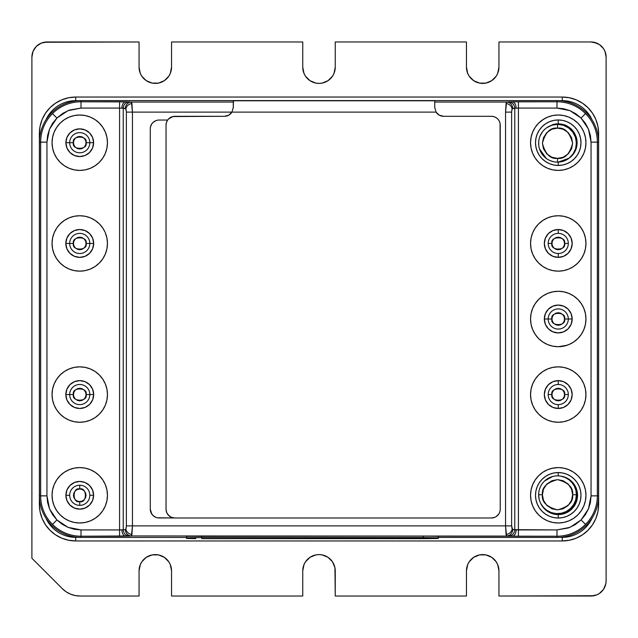 <?xml version="1.0" encoding="UTF-8"?>
<svg xmlns="http://www.w3.org/2000/svg" width="638" height="638" viewBox="0 0 638 638"><rect width="100%" height="100%" fill="white"/><g stroke="black" fill="none" stroke-linecap="round" stroke-linejoin="round"><path stroke-width="0.96" d="M577.55 495.327A19.299 19.299 0 0 0 561.001 476.187L559.606 475.98L561.001 476.187A19.299 19.299 0 0 1 572.836 482.655A19.299 19.299 0 0 0 561.001 476.187L565.244 477.519L569.064 479.808C572.533 482.304 574.934 485.558 576.25 489.561L573.474 484.106L568.992 479.752L572.111 482.751L574.455 486.387L575.915 490.455L576.409 494.753L572.629 494.753C573.49 501.899 568.458 506.939 557.524 509.866C546.591 506.939 541.55 501.899 542.412 494.753C541.55 487.607 546.591 482.575 557.524 479.64C568.458 482.575 573.49 487.607 572.629 494.753L576.409 494.753A18.885 18.885 0 0 0 557.524 475.868A18.885 18.885 0 0 0 538.631 494.753L542.412 494.753L543.472 500.32L546.838 505.44L551.958 508.805L557.524 509.866L563.083 508.805L568.211 505.44L571.568 500.32L572.629 494.753L571.568 489.194L568.211 484.067L563.083 480.709L557.524 479.64L551.958 480.709L546.838 484.067L543.472 489.194L542.412 494.753L538.631 494.753L539.19 499.299L538.631 494.753A18.885 18.885 0 0 1 557.524 475.868A18.885 18.885 0 0 1 576.409 494.753L575.707 499.849L573.658 504.57L570.412 508.558L566.217 511.524L561.368 513.247L556.232 513.598L551.2 512.553L546.63 510.185M571.967 129.729C572.142 129.506 566.432 124.936 563.976 124.713L571.616 129.362L566.089 125.526L562.572 124.322L558.25 123.82L558.25 119.968L558.25 123.82L563.976 124.713C559.853 123.565 556.033 123.565 552.524 124.713L558.25 123.82L552.524 124.713L546.67 127.783L551.83 125.231L557.524 124.354L557.524 128.134C564.67 127.273 569.702 132.313 572.629 143.239C569.702 154.173 564.67 159.213 557.524 158.352C550.379 159.213 545.338 154.173 542.412 143.239C545.338 132.313 550.379 127.273 557.524 128.134L557.524 124.354A18.885 18.885 0 0 0 538.631 143.239A18.885 18.885 0 0 0 557.524 162.132L557.524 158.352L563.083 157.291L568.211 153.925L571.568 148.806L572.629 143.239L571.568 137.68L568.211 132.56L563.083 129.195L557.524 128.134L551.958 129.195L546.838 132.56L543.472 137.68L542.412 143.239L543.472 148.806L546.838 153.925L551.958 157.291L557.524 158.352L557.524 162.132A18.885 18.885 0 0 1 538.631 143.239A18.885 18.885 0 0 1 557.524 124.354A18.885 18.885 0 0 1 576.409 143.239A18.885 18.885 0 0 1 557.524 162.132A18.885 18.885 0 0 0 576.409 143.239A18.885 18.885 0 0 0 557.524 124.354L563.306 125.263L568.538 127.903L572.709 132.018L575.42 137.21L576.409 142.984L575.58 148.782L573.012 154.045L568.96 158.272M568.322 319L564.542 319C566.783 326.473 549.717 326.473 551.958 319C549.717 311.527 566.783 311.527 564.542 319L568.322 319A10.072 10.072 0 0 0 558.25 308.928A10.072 10.072 0 0 0 548.178 319L551.958 319L552.396 321.321L553.8 323.45L555.929 324.854L558.25 325.292L560.571 324.854L562.7 323.45L564.104 321.321L564.542 319L564.104 316.679L562.7 314.55L560.571 313.146L558.25 312.708L555.929 313.146L553.8 314.55L552.396 316.679L551.958 319L544.326 319A13.924 13.924 0 0 0 558.25 332.924A13.924 13.924 0 0 0 572.174 319L568.322 319A10.072 10.072 0 0 1 558.25 329.072A10.072 10.072 0 0 1 548.178 319A10.072 10.072 0 0 0 558.25 329.072A10.072 10.072 0 0 0 568.322 319A10.072 10.072 0 0 1 558.25 329.072A10.072 10.072 0 0 1 548.178 319A10.072 10.072 0 0 1 558.25 308.928A10.072 10.072 0 0 1 568.322 319L572.174 319A13.924 13.924 0 0 0 558.25 305.076A13.924 13.924 0 0 0 544.326 319L548.178 319M568.322 394.555L564.542 394.555C566.783 402.028 549.717 402.028 551.958 394.555C549.717 387.075 566.783 387.075 564.542 394.555L568.322 394.555A10.072 10.072 0 0 0 558.25 384.483A10.072 10.072 0 0 0 548.178 394.555L551.958 394.555L552.396 396.868L553.8 399.005L555.929 400.409L558.25 400.847L560.571 400.409L562.7 399.005L564.104 396.868L564.542 394.555L564.104 392.234L562.7 390.097L560.571 388.701L558.25 388.255L555.929 388.701L553.8 390.097L552.396 392.234L551.958 394.555L548.178 394.555A10.072 10.072 0 0 0 558.25 404.628A10.072 10.072 0 0 0 568.322 394.555A10.072 10.072 0 0 1 558.25 404.628A10.072 10.072 0 0 1 548.178 394.555A10.072 10.072 0 0 1 558.25 384.483A10.072 10.072 0 0 1 568.322 394.555A10.072 10.072 0 0 1 558.25 404.628A10.072 10.072 0 0 1 548.178 394.555M568.322 243.445L564.542 243.445C566.783 250.925 549.717 250.925 551.958 243.445C549.717 235.972 566.783 235.972 564.542 243.445L568.322 243.445A10.072 10.072 0 0 0 558.25 233.372A10.072 10.072 0 0 0 548.178 243.445L551.958 243.445L552.396 245.766L553.8 247.903L555.929 249.299L558.25 249.745L560.571 249.299L562.7 247.903L564.104 245.766L564.542 243.445L564.104 241.132L562.7 238.995L560.571 237.591L558.25 237.153L555.929 237.591L553.8 238.995L552.396 241.132L551.958 243.445L548.178 243.445A10.072 10.072 0 0 0 558.25 253.517A10.072 10.072 0 0 0 568.322 243.445A10.072 10.072 0 0 1 558.25 253.517A10.072 10.072 0 0 1 548.178 243.445A10.072 10.072 0 0 1 558.25 233.372A10.072 10.072 0 0 1 568.322 243.445A10.072 10.072 0 0 1 558.25 253.517A10.072 10.072 0 0 1 548.178 243.445M86.042 243.445C88.283 250.925 71.217 250.925 73.458 243.445L69.678 243.445A10.072 10.072 0 0 0 79.75 253.517A10.072 10.072 0 0 0 89.822 243.445L86.042 243.445L85.604 241.132L84.2 238.995L82.071 237.591L79.75 237.153L77.429 237.591L75.3 238.995L73.896 241.132L73.458 243.445L73.896 245.766L75.3 247.903L77.429 249.299L79.75 249.745L82.071 249.299L84.2 247.903L85.604 245.766L86.042 243.445L89.822 243.445A10.072 10.072 0 0 1 79.75 253.517A10.072 10.072 0 0 1 69.678 243.445A10.072 10.072 0 0 1 79.75 233.372A10.072 10.072 0 0 1 89.822 243.445L93.674 243.445L89.822 243.445A10.072 10.072 0 0 0 79.75 233.372A10.072 10.072 0 0 0 69.678 243.445L65.826 243.445A13.924 13.924 0 0 0 79.75 257.377A13.924 13.924 0 0 0 93.674 243.445A13.924 13.924 0 0 0 79.75 229.52A13.924 13.924 0 0 0 65.826 243.445L73.458 243.445C71.217 235.972 88.283 235.972 86.042 243.445M86.042 394.555C88.283 402.028 71.217 402.028 73.458 394.555L69.678 394.555A10.072 10.072 0 0 0 79.75 404.628A10.072 10.072 0 0 0 89.822 394.555L86.042 394.555L85.604 392.234L84.2 390.097L82.071 388.701L79.75 388.255L77.429 388.701L75.3 390.097L73.896 392.234L73.458 394.555L73.896 396.868L75.3 399.005L77.429 400.409L79.75 400.847L82.071 400.409L84.2 399.005L85.604 396.868L86.042 394.555L89.822 394.555A10.072 10.072 0 0 1 79.75 404.628A10.072 10.072 0 0 1 69.678 394.555A10.072 10.072 0 0 1 79.75 384.483A10.072 10.072 0 0 1 89.822 394.555L93.674 394.555L89.822 394.555A10.072 10.072 0 0 0 79.75 384.483A10.072 10.072 0 0 0 69.678 394.555L65.826 394.555A13.924 13.924 0 0 0 79.75 408.48A13.924 13.924 0 0 0 93.674 394.555A13.924 13.924 0 0 0 79.75 380.623A13.924 13.924 0 0 0 65.826 394.555L73.458 394.555C71.217 387.075 88.283 387.075 86.042 394.555M79.75 488.995C87.223 486.754 87.223 503.821 79.75 501.588L79.75 505.36A10.072 10.072 0 0 0 89.822 495.287A10.072 10.072 0 0 0 79.75 485.215L79.75 488.995L77.429 489.434L75.3 490.837L73.896 492.975L73.458 495.287L73.896 497.608L75.3 499.745L77.429 501.141L79.75 501.588L82.071 501.141L84.2 499.745L85.604 497.608L86.042 495.287L85.604 492.975L84.2 490.837L82.071 489.434L79.75 488.995L79.75 485.215A10.072 10.072 0 0 0 69.678 495.287A10.072 10.072 0 0 0 79.75 505.36A10.072 10.072 0 0 1 69.678 495.287A10.072 10.072 0 0 1 79.75 485.215A10.072 10.072 0 0 1 89.822 495.287A10.072 10.072 0 0 1 79.75 505.36A10.072 10.072 0 0 1 69.678 495.287L65.897 495.287A13.853 13.853 0 0 0 79.75 509.14A13.853 13.853 0 0 0 93.603 495.287L89.822 495.287A10.072 10.072 0 0 1 79.75 505.36L79.75 501.588C72.277 503.821 72.277 486.754 79.75 488.995M86.042 142.713C88.283 150.185 71.217 150.185 73.458 142.713L69.678 142.713A10.072 10.072 0 0 0 79.75 152.785A10.072 10.072 0 0 0 89.822 142.713L86.042 142.713L85.604 140.392L84.2 138.255L82.071 136.859L79.75 136.412L77.429 136.859L75.3 138.255L73.896 140.392L73.458 142.713L73.896 145.025L75.3 147.163L77.429 148.566L79.75 149.005L82.071 148.566L84.2 147.163L85.604 145.025L86.042 142.713L89.822 142.713A10.072 10.072 0 0 1 79.75 152.785A10.072 10.072 0 0 1 69.678 142.713A10.072 10.072 0 0 1 79.75 132.64A10.072 10.072 0 0 1 89.822 142.713L93.603 142.713L89.822 142.713A10.072 10.072 0 0 0 79.75 132.64A10.072 10.072 0 0 0 69.678 142.713L65.897 142.713A13.853 13.853 0 0 0 79.75 156.565A13.853 13.853 0 0 0 93.603 142.713A13.853 13.853 0 0 0 79.75 128.86A13.853 13.853 0 0 0 65.897 142.713L73.458 142.713C71.217 135.232 88.283 135.232 86.042 142.713M559.135 162.06L558.25 162.116L558.25 165.449A22.745 22.745 0 0 0 580.995 142.713A22.745 22.745 0 0 0 558.25 119.968A22.745 22.745 0 0 0 535.505 142.713A22.745 22.745 0 0 0 558.25 165.449L558.25 162.116L569.032 158.216L563.944 161.007M64.358 119.673L60.163 123.118L64.358 119.673L69.151 117.113A27.705 27.705 0 0 0 52.045 142.713A27.705 27.705 0 0 1 79.75 115.007A27.705 27.705 0 0 1 107.455 142.713A27.705 27.705 0 0 0 102.798 127.337L105.342 132.106L106.921 137.306L107.455 142.713A27.705 27.705 0 0 1 79.75 170.41A27.705 27.705 0 0 1 52.045 142.713L52.579 148.112L54.158 153.311L52.579 148.112L52.045 142.713A27.705 27.705 0 0 0 79.75 170.41A27.705 27.705 0 0 0 107.455 142.713L106.921 148.112L105.342 153.311L102.782 158.104L99.337 162.299L95.142 165.744L90.349 168.304L85.157 169.883L79.75 170.41L74.343 169.883L69.151 168.304L64.358 165.744L60.163 162.299L56.718 158.104L54.158 153.311M102.774 127.297A27.705 27.705 0 0 0 90.373 117.121L94.711 119.394M90.333 117.105A27.705 27.705 0 0 0 85.181 115.542L90.349 117.113M85.125 115.534A27.705 27.705 0 0 0 79.79 115.007M79.71 115.007A27.705 27.705 0 0 0 74.375 115.534M69.151 117.113L74.343 115.542A27.705 27.705 0 0 0 69.167 117.113M69.151 368.955L74.343 367.384L79.75 366.85L85.157 367.384L90.349 368.955L95.142 371.515L99.337 374.961L102.782 379.163L105.342 383.948L106.921 389.148L107.455 394.555A27.705 27.705 0 0 1 79.75 422.252A27.705 27.705 0 0 1 52.045 394.555A27.705 27.705 0 0 0 79.75 422.252A27.705 27.705 0 0 0 107.455 394.555L106.921 399.954L105.342 405.154L102.782 409.947L99.337 414.142L95.142 417.587L90.349 420.147L85.157 421.726L79.75 422.252L74.343 421.726L69.151 420.147L64.358 417.587L60.163 414.142L56.718 409.947L54.158 405.154L52.579 399.954L52.045 394.555L52.579 389.148L54.158 383.948L56.718 379.163L60.163 374.961L64.358 371.515L69.151 368.955A27.705 27.705 0 0 0 52.045 394.555A27.705 27.705 0 0 1 79.75 366.85A27.705 27.705 0 0 1 107.455 394.555A27.705 27.705 0 0 0 90.381 368.971M90.325 368.947A27.705 27.705 0 0 0 69.175 368.947M69.151 469.696L74.343 468.117A27.705 27.705 0 0 0 52.045 495.287A27.705 27.705 0 0 1 79.75 467.59A27.705 27.705 0 0 1 107.455 495.287A27.705 27.705 0 0 0 102.79 479.912L105.342 484.689L106.921 489.888L107.455 495.287A27.705 27.705 0 0 1 79.75 522.993A27.705 27.705 0 0 1 52.045 495.287L52.579 489.888L54.158 484.689L56.718 479.896L60.163 475.701L64.358 472.256L69.183 469.68M102.774 479.888A27.705 27.705 0 0 0 85.173 468.125L90.349 469.696L95.142 472.256L99.337 475.701L102.782 479.896M85.141 468.117A27.705 27.705 0 0 0 79.782 467.59M79.718 467.59A27.705 27.705 0 0 0 74.359 468.117M52.579 238.046L52.045 243.445L52.579 238.046L54.158 232.846A27.705 27.705 0 0 0 52.045 243.445A27.705 27.705 0 0 1 79.75 215.748A27.705 27.705 0 0 1 107.455 243.445A27.705 27.705 0 0 0 99.353 223.874M69.151 217.853L64.358 220.413L69.151 217.853L74.343 216.274L79.75 215.748L85.157 216.274L90.349 217.853L95.142 220.413L99.337 223.858A27.705 27.705 0 0 0 79.782 215.748M79.718 215.748A27.705 27.705 0 0 0 60.179 223.842L64.358 220.413M573.61 295.944A27.705 27.705 0 0 0 530.545 319A27.705 27.705 0 0 1 558.25 291.295A27.705 27.705 0 0 1 585.955 319A27.705 27.705 0 0 1 558.25 346.705A27.705 27.705 0 0 1 530.545 319L531.079 313.593L532.658 308.401L535.218 303.608L539.118 298.959M585.955 318.976A27.705 27.705 0 0 0 585.429 313.625M583.834 308.377A27.705 27.705 0 0 0 581.298 303.624L583.842 308.401L585.421 313.593A27.705 27.705 0 0 0 583.85 308.417M581.274 303.592A27.705 27.705 0 0 0 577.861 299.429M577.821 299.389A27.705 27.705 0 0 0 573.666 295.984M585.955 394.531A27.705 27.705 0 0 0 585.429 389.18M585.413 389.116A27.705 27.705 0 0 0 577.853 374.977M577.821 374.953A27.705 27.705 0 0 0 573.658 371.531L577.837 374.961L581.282 379.163L583.842 383.948L585.421 389.148L585.955 394.555A27.705 27.705 0 0 1 558.25 422.252A27.705 27.705 0 0 1 530.545 394.555A27.705 27.705 0 0 1 558.25 366.85A27.705 27.705 0 0 1 585.955 394.555L585.421 399.954L583.842 405.154L581.282 409.947A27.705 27.705 0 0 0 583.842 405.17M573.618 371.507A27.705 27.705 0 0 0 568.881 368.971M568.825 368.947A27.705 27.705 0 0 0 547.667 368.947M534.485 380.312L532.658 383.94L535.218 379.163L538.663 374.961L542.858 371.515L547.651 368.955A27.705 27.705 0 0 0 530.545 394.555L531.079 399.954L530.545 394.555A27.705 27.705 0 0 0 577.829 414.15L573.642 417.587L568.849 420.147L563.657 421.726L558.25 422.252L552.843 421.726L547.651 420.147L542.858 417.587L538.663 414.142L535.218 409.947L532.658 405.154L531.079 399.954M547.651 469.696L542.858 472.256L547.651 469.696L552.843 468.117A27.705 27.705 0 0 0 530.545 495.287A27.705 27.705 0 0 1 558.25 467.59A27.705 27.705 0 0 1 585.955 495.287A27.705 27.705 0 0 1 558.25 522.993A27.705 27.705 0 0 1 530.545 495.287L531.079 500.694L530.545 495.287A27.705 27.705 0 0 0 552.843 522.458L547.651 520.887L542.858 518.327L538.663 514.882L535.218 510.679L532.658 505.894L531.079 500.694M585.955 495.263A27.705 27.705 0 0 0 585.429 489.912M585.413 489.856A27.705 27.705 0 0 0 583.858 484.72M583.834 484.657A27.705 27.705 0 0 0 581.306 479.928M581.266 479.872A27.705 27.705 0 0 0 568.865 469.704L573.642 472.256L577.837 475.701L581.282 479.896L583.842 484.689L585.421 489.888L585.955 495.287L585.421 500.694L583.842 505.894L581.282 510.679A27.705 27.705 0 0 0 583.834 505.91M568.833 469.688A27.705 27.705 0 0 0 563.673 468.125L568.849 469.696M563.633 468.117A27.705 27.705 0 0 0 558.282 467.59M558.218 467.59A27.705 27.705 0 0 0 552.859 468.117M577.813 223.834A27.705 27.705 0 0 0 563.665 216.282L568.849 217.853L573.642 220.413L577.837 223.858L581.282 228.053L583.842 232.846L585.421 238.046L585.955 243.445A27.705 27.705 0 0 1 558.25 271.15A27.705 27.705 0 0 1 530.545 243.445A27.705 27.705 0 0 0 585.413 248.876L583.842 254.052L581.282 258.837L577.837 263.039L573.642 266.485L568.849 269.045L563.657 270.616L558.25 271.15L552.843 270.616L547.651 269.045L542.858 266.485L538.663 263.039L535.218 258.837L532.658 254.052L531.079 248.852L530.545 243.445L531.079 238.046L532.658 232.846A27.705 27.705 0 0 0 530.545 243.445A27.705 27.705 0 0 1 558.25 215.748A27.705 27.705 0 0 1 585.955 243.445A27.705 27.705 0 0 0 583.858 232.87M583.834 232.822A27.705 27.705 0 0 0 581.298 228.077M581.266 228.029A27.705 27.705 0 0 0 577.861 223.882M563.649 216.274A27.705 27.705 0 0 0 558.282 215.748M558.218 215.748A27.705 27.705 0 0 0 538.671 223.85L542.858 220.413L547.651 217.853L552.843 216.274L558.25 215.748L563.657 216.274M542.858 119.673L547.651 117.113L552.843 115.542A27.705 27.705 0 0 0 530.545 142.713A27.705 27.705 0 0 1 558.25 115.007A27.705 27.705 0 0 1 585.955 142.713A27.705 27.705 0 0 1 558.25 170.41A27.705 27.705 0 0 1 530.545 142.713L531.079 137.306L532.658 132.106L535.218 127.321L538.663 123.118L543.879 119.027M585.955 142.689A27.705 27.705 0 0 0 585.429 137.337M573.626 119.665A27.705 27.705 0 0 0 568.873 117.129L573.642 119.673L577.837 123.118L581.282 127.321L583.842 132.106L585.421 137.306A27.705 27.705 0 0 0 583.858 132.138M583.834 132.082A27.705 27.705 0 0 0 581.306 127.353M581.266 127.289A27.705 27.705 0 0 0 573.658 119.689M568.825 117.105A27.705 27.705 0 0 0 563.681 115.55L568.849 117.113M563.625 115.534A27.705 27.705 0 0 0 558.29 115.007M558.21 115.007A27.705 27.705 0 0 0 552.867 115.534M539.995 136.205L542.46 131.843M558.25 257.377L558.25 253.517L558.25 257.377A13.924 13.924 0 0 0 572.174 243.445A13.924 13.924 0 0 0 558.25 229.52A13.924 13.924 0 0 0 544.326 243.445A13.924 13.924 0 0 0 558.25 257.377L563.577 256.316L568.099 253.294L571.114 248.78L572.174 243.445L571.114 238.118L568.099 233.596L563.577 230.581L558.25 229.52L558.25 233.372L558.25 229.52L552.923 230.581L548.401 233.596L545.386 238.118L544.326 243.445L545.386 248.78L548.401 253.294L552.923 256.316L558.25 257.377M558.25 408.48L558.25 404.628L558.25 408.48A13.924 13.924 0 0 0 572.174 394.555A13.924 13.924 0 0 0 558.25 380.623A13.924 13.924 0 0 0 544.326 394.555A13.924 13.924 0 0 0 558.25 408.48L552.923 407.419L548.401 404.404L545.386 399.882L544.326 394.555L545.386 389.22L548.401 384.706L552.923 381.684L558.25 380.623L558.25 384.483L558.25 380.623L563.577 381.684L568.099 384.706L571.114 389.22L572.174 394.555L571.114 399.882L568.099 404.404L563.577 407.419L558.25 408.48M540.841 503.621A19.299 19.299 0 0 0 577.55 495.287A19.299 19.299 0 0 0 576.329 488.541L577.55 495.287A19.299 19.299 0 0 1 558.25 514.587L558.25 518.032A22.745 22.745 0 0 0 580.995 495.287A22.745 22.745 0 0 0 558.25 472.551L558.25 475.884L558.25 472.551A22.745 22.745 0 0 0 535.505 495.287A22.745 22.745 0 0 0 558.25 518.032L558.25 514.587A19.299 19.299 0 0 1 540.841 503.621A19.299 19.299 0 0 0 568.514 511.636L562.525 514.108L556.065 514.459L552.875 513.821L547.053 511.006L544.581 508.909L540.841 503.621L543.385 507.282L546.71 510.24L552.524 513.287L558.258 514.18L566.089 512.481L562.58 513.678L558.274 514.18L552.524 513.287L558.258 514.18L564.024 513.271M550.801 477.104L552.069 476.674M552.628 476.514L544.605 480.972M561.001 476.187L564.343 476.977L570.356 480.262L574.846 485.446A19.299 19.299 0 0 0 574.846 485.446A19.299 19.299 0 0 1 574.854 485.454L576.329 488.548A19.299 19.299 0 0 1 576.337 488.564M574.814 486.212L571.752 482.081M512.37 536.183L131.428 535.952L81.01 536.223L81.01 537.419L186.495 537.419L81.01 537.419L81.01 536.223A40.354 40.354 0 0 1 52.475 524.396A40.354 40.354 -90 0 1 40.657 495.862L46.949 495.862L47.595 502.513L49.461 508.709L52.683 514.794L56.926 519.946L52.475 524.396L56.926 519.946L67.971 527.331L81.01 529.923L119.577 529.923L119.577 108.077L81.01 108.077L81.01 101.777A40.354 40.354 0 0 0 52.475 113.604L56.926 118.054L62.883 113.293L69.638 110.031L81.01 108.077L67.971 110.669L56.926 118.054L49.541 129.099L46.949 142.138L46.949 495.862L49.541 508.901L56.926 519.946L62.077 524.189L67.971 527.331L74.359 529.277L81.01 529.923L81.01 536.223L81.01 529.923L119.577 529.923L119.577 536.223L129.291 536.087C125.654 535.673 123.628 533.575 123.222 529.795L121.85 529.891C122.113 533.647 123.373 535.745 125.63 536.183C123.373 535.745 122.113 533.647 121.85 529.891L119.577 529.923L119.577 536.223L81.01 536.223A40.354 40.354 0 0 1 52.475 524.396A40.354 40.354 -90 0 1 40.657 495.862L46.949 495.862L46.949 142.138L40.657 142.138L40.657 495.862L39.452 495.862L39.452 142.138L46.949 142.138L47.595 135.487L49.541 129.099L52.683 123.206L56.926 118.054L52.475 113.604A40.354 40.354 0 0 0 40.657 142.138L40.657 495.862L39.452 495.862A41.55 41.55 0 0 0 81.01 537.419L81.01 537.419A41.55 41.55 0 0 1 39.452 495.862L39.452 142.138L40.657 142.138A40.354 40.354 0 0 1 81.01 101.777L81.01 108.077L119.577 108.077L119.577 101.777L81.01 101.777L81.01 100.581A41.55 41.55 0 0 0 39.452 142.138A41.55 41.55 179.9 0 1 81.01 100.581L81.01 101.777L129.291 101.913A6.292 6.069 93.6 0 0 123.222 108.205L121.85 108.109C122.113 104.353 123.373 102.255 125.63 101.817C123.373 102.255 122.113 104.353 121.85 108.109L119.577 108.077L119.577 101.777L127.911 101.857L131.428 102.048L132.449 112.121L231.969 112.121L132.449 112.121L131.93 103.436C128.613 104.082 126.587 105.892 125.869 108.859L126.38 112.121L132.449 112.121L126.38 112.121L126.38 525.879L132.449 525.879L131.93 534.564C128.613 533.918 126.587 532.108 125.869 529.141L126.38 525.879L126.077 528.551L125.359 529.66L119.577 529.923L119.577 108.077L123.222 108.205L123.222 529.795C123.628 533.575 125.654 535.673 129.291 536.087L131.428 535.952A6.292 6.069 -93.6 0 1 125.359 529.66L123.222 529.795L123.222 108.205A6.292 6.069 -86.4 0 1 129.291 101.913L131.428 102.048A6.292 6.069 93.6 0 0 125.359 108.34L123.222 108.205L125.869 108.859C126.587 105.892 128.613 104.082 131.938 103.436L131.428 102.048L233.277 102.048L131.428 102.048A6.292 6.069 93.6 0 0 125.359 108.34L126.077 109.457L126.38 112.121L126.38 525.879L132.449 525.879L131.428 535.952A6.292 6.069 -93.6 0 1 125.359 529.66L125.869 529.141C126.587 532.108 128.613 533.918 131.938 534.564L131.428 535.952L508.709 536.087C512.354 535.681 514.38 533.575 514.778 529.795L516.15 529.891C515.887 533.647 514.627 535.745 512.37 536.183L508.709 536.087C512.354 535.681 514.38 533.575 514.778 529.795L514.778 108.205L516.15 108.109C515.887 104.353 514.627 102.255 512.37 101.817L508.709 101.913C512.354 102.319 514.38 104.425 514.778 108.205L518.423 108.077L518.423 529.923L556.99 529.923L556.99 536.223L512.37 536.183C514.627 535.745 515.887 533.647 516.15 529.891L518.423 529.923L518.423 536.223L556.99 536.223A40.354 40.354 0 0 0 585.524 524.396L581.074 519.946L575.117 524.707L568.362 527.969L556.99 529.923L570.029 527.331L581.074 519.946L588.459 508.901L591.051 495.862L591.051 142.138L590.405 135.487L588.539 129.291L585.317 123.206L581.074 118.054L585.524 113.604A40.354 40.354 90 0 1 597.343 142.138L591.051 142.138L588.459 129.099L581.074 118.054L570.029 110.669L556.99 108.077L518.423 108.077L518.423 536.223L512.37 536.183M438.338 537.419L556.99 537.419L556.99 529.923L512.641 529.66A6.292 6.069 93.6 0 1 506.572 535.952A6.292 6.069 -86.4 0 0 512.641 529.66L511.62 525.879L505.551 525.879L506.07 534.564C509.387 533.918 511.413 532.108 512.131 529.141L511.62 525.879L511.62 112.121L511.923 109.449L512.641 108.34A6.292 6.069 -93.6 0 0 506.572 102.048L506.07 103.436C509.387 104.082 511.413 105.892 512.131 108.859L514.778 108.205C514.38 104.425 512.354 102.319 508.709 101.913L506.572 102.048A6.292 6.069 86.4 0 1 512.641 108.34L514.778 108.205L514.778 529.795L512.131 529.141C511.413 532.108 509.387 533.918 506.062 534.564L506.572 535.952L505.551 525.879L132.449 525.879L132.449 112.121L132.449 525.879L511.62 525.879L511.62 112.121L512.131 108.859C511.413 105.892 509.387 104.082 506.062 103.436L505.551 112.121L511.62 112.121L505.551 112.121L505.551 525.879L505.551 112.121L506.572 102.048L512.37 101.817C514.627 102.255 515.887 104.353 516.15 108.109L518.423 108.077L518.423 101.777L512.37 101.817L556.99 101.777A40.354 40.354 0 0 1 585.524 113.604L581.074 118.054L575.923 113.811L570.029 110.669L563.641 108.723L556.99 108.077L556.99 101.777L556.99 108.077L518.423 108.077L518.423 101.777L556.99 101.777A40.354 40.354 0 0 1 585.524 113.604A40.354 40.354 90 0 1 597.343 142.138L597.343 495.862L591.051 495.862L591.051 142.138L598.548 142.138A41.55 41.55 0 0 0 556.99 100.581L556.99 101.777L556.99 100.581L81.01 100.581L556.99 100.581A41.55 41.55 0 0 1 598.548 142.138L598.548 495.862L591.051 495.862L590.405 502.513L588.459 508.901L585.317 514.794L581.074 519.946L585.524 524.396A40.354 40.354 0 0 0 597.343 495.862L597.343 142.138L598.548 142.138L598.548 495.862L597.343 495.862A40.354 40.354 0 0 1 556.99 536.223L556.99 537.419A41.55 41.55 0 0 0 598.548 495.862A41.55 41.55 -0.1 0 1 556.99 537.419L438.338 537.419M186.495 536.319L429.007 536.08L438.338 536.319L423.225 536.056L423.225 537.563L438.338 537.834L438.338 536.319L438.338 537.834L201.608 537.563L201.608 536.056L423.225 536.056L423.225 537.563L201.608 537.563L201.608 536.056L186.495 536.319L186.495 537.834L201.608 537.563L186.782 537.778L186.782 538.456L195.826 538.647L186.495 538.4L186.495 536.319M568.689 101.282L562.277 100.652A32.737 32.737 90 0 1 592.152 119.992A32.737 32.737 0 0 0 562.277 100.652L562.277 97.048A36.342 36.342 -90.1 0 1 598.619 133.39L597.615 133.39L598.619 133.39L597.926 126.3L595.852 119.481L592.495 113.205L587.973 107.694L582.47 103.173L576.186 99.815L569.367 97.75L562.277 97.048L75.723 97.048L75.723 100.652L69.335 101.282M69.335 536.717L75.723 537.348A32.737 32.737 -89.8 0 1 45.848 518.008A32.737 32.737 0 0 0 75.723 537.348L75.723 540.952A36.342 36.342 -90 0 1 39.381 504.61L40.385 504.61L39.381 504.61L40.074 511.7L42.148 518.519L45.505 524.795L50.027 530.306L55.53 534.827L61.814 538.185L68.633 540.25L75.723 540.952L562.277 540.952L562.277 537.348L559.398 537.348L562.277 537.348A32.737 32.737 0 0 0 592.152 518.008A32.737 32.737 0 0 1 562.277 537.348L562.277 540.952L569.367 540.25L576.186 538.185L582.47 534.827L587.973 530.306L592.495 524.795L595.852 518.519L597.926 511.7L598.619 504.61A36.342 36.342 -0 0 1 562.277 540.952L75.723 540.952L75.723 537.348L78.602 537.348L75.723 537.348M75.723 100.652L78.602 100.652L75.723 100.652A32.737 32.737 0 0 0 45.848 119.992A32.737 32.737 180 0 1 75.723 100.652L75.723 97.048L68.633 97.75L61.814 99.815L55.53 103.173L50.027 107.694L45.505 113.205L42.148 119.481L40.074 126.3L39.381 133.39A36.342 36.342 0.2 0 1 75.723 97.048L562.277 97.048L562.277 100.652L559.398 100.652L562.277 100.652M597.615 504.61L598.619 504.61L598.619 133.39L598.619 504.61L597.615 504.61M40.385 133.39L39.381 133.39L39.381 504.61L39.381 133.39L40.385 133.39M66.089 591.761A25.185 25.185 0 0 0 80.109 596.028L139.06 596.028L139.06 570.843A16.245 16.245 0 0 1 155.305 554.597A16.245 16.245 0 0 1 171.55 570.843L171.55 596.028L302.755 596.028L302.755 570.843L302.755 596.028L171.55 596.028L171.55 570.843L170.306 564.622L168.807 561.815L164.325 557.333L158.471 554.908L155.305 554.597L152.131 554.908L146.277 557.333L141.796 561.815L140.296 564.622L139.06 570.843L139.06 596.028L80.109 596.028L75.196 595.541L70.467 594.106L66.113 591.785L62.301 588.651L31.9 558.25L31.9 57.085L33.048 51.303L36.326 46.399L41.231 43.121L47.013 41.972L139.06 41.972L139.06 67.157L140.296 73.378L141.796 76.185L146.277 80.667L152.131 83.092L155.305 83.403L158.471 83.092L164.325 80.667L168.807 76.185L170.306 73.378L171.55 67.157L171.55 41.972L302.755 41.972L302.755 67.157L303.991 73.378L305.49 76.185L309.972 80.667L315.834 83.092L319 83.403L322.166 83.092L328.028 80.667L332.51 76.185L334.009 73.378L335.245 67.157L335.245 41.972L466.45 41.972L466.45 67.157L467.694 73.378L469.193 76.185L473.675 80.667L479.529 83.092L482.695 83.403L485.869 83.092L491.723 80.667L496.205 76.185L497.704 73.378L498.94 67.157L498.94 41.972L590.987 41.972L596.769 43.121L599.385 44.516L603.556 48.687L604.952 51.303L606.1 57.085L606.1 580.915L605.813 583.866L603.556 589.313L599.385 593.484L596.769 594.879L590.987 596.028L498.94 596.028L498.94 570.843L497.704 564.622L496.205 561.815L491.723 557.333L485.869 554.908L482.695 554.597L479.529 554.908L473.675 557.333L469.193 561.815L467.694 564.622L466.45 570.843L466.45 596.028L335.245 596.028L334.934 567.676L332.51 561.815L328.028 557.333L322.166 554.908L319 554.597L315.834 554.908L309.972 557.333L305.49 561.815L303.991 564.622L302.755 570.843A16.245 16.245 0 0 1 319 554.597A16.245 16.245 0 0 1 335.245 570.843L335.245 596.028L466.45 596.028L466.45 570.843A16.245 16.245 0 0 1 482.695 554.597A16.245 16.245 0 0 1 498.94 570.843L498.94 596.028L593.938 595.732M467.694 73.378L466.45 67.157A16.245 16.245 0 0 0 482.695 83.403A16.245 16.245 0 0 0 498.94 67.157L498.94 41.972L590.987 41.972A15.113 15.113 0 0 1 606.1 57.085L606.1 580.915A15.113 15.113 0 0 1 590.987 596.028M466.45 67.157L466.45 41.972L335.245 41.972L335.245 67.157A16.245 16.245 0 0 1 319 83.403A16.245 16.245 0 0 1 302.755 67.157L302.755 41.972L171.55 41.972L171.55 67.157A16.245 16.245 0 0 1 155.305 83.403A16.245 16.245 0 0 1 139.06 67.157L139.06 41.972L44.062 42.267M80.109 596.028A25.185 25.185 0 0 1 62.301 588.651L31.9 558.25L31.9 57.085A15.113 15.113 0 0 1 47.013 41.972M606.1 57.085L605.813 54.134M604.952 51.303L603.556 48.687M599.385 44.516L593.938 42.267M498.94 67.157L498.629 70.324M497.704 73.378L496.205 76.185L491.723 80.667L485.869 83.092L479.529 83.092L473.675 80.667M334.009 73.378L332.51 76.185L328.028 80.667L322.166 83.092L319 83.403L315.834 83.092L309.972 80.667L305.49 76.185L303.991 73.378M303.066 70.324L302.755 67.157M168.807 76.185L164.325 80.667L161.518 82.166L158.471 83.092L152.131 83.092L146.277 80.667L141.796 76.185L140.296 73.378L139.06 67.157M32.187 54.134L31.9 57.085M139.06 570.843L139.371 567.676M140.296 564.622L141.796 561.815L146.277 557.333L152.131 554.908L158.471 554.908L164.325 557.333M170.306 564.622L171.55 570.843M303.991 564.622L305.49 561.815L309.972 557.333L315.834 554.908L319 554.597L322.166 554.908L328.028 557.333L332.51 561.815L334.009 564.622M334.934 567.676L335.245 570.843M469.193 561.815L473.675 557.333L476.482 555.834L479.529 554.908L485.869 554.908L491.723 557.333L496.205 561.815L497.704 564.622L498.94 570.843M577.55 495.287L576.465 501.667L573.331 507.33L571.098 509.69A19.299 19.299 0 0 0 571.106 509.682L568.506 511.636M571.241 508.996C572.884 507.792 574.551 505.129 576.25 501.013L573.099 506.963L569.909 510.129L566.089 512.481L571.6 508.645L574.375 505.121L576.25 501.013L577.135 495.279L576.25 489.561L577.135 495.287L576.25 501.013L577.135 495.279L576.25 489.561C575.5 486.427 573.107 483.173 569.064 479.808M573.777 131.97L571.616 129.362L574.399 132.903L576.25 136.987L576.25 148.439C574.926 152.49 572.517 155.752 569.032 158.216C572.517 155.752 574.926 152.49 576.25 148.439L577.135 142.705L576.25 136.987L576.88 139.61M574.399 132.903L576.919 139.842L577.095 144.021L576.25 148.439C574.926 152.49 572.517 155.752 569.032 158.216M89.822 495.287L93.603 495.287A13.853 13.853 0 0 0 79.75 481.435A13.853 13.853 0 0 0 65.897 495.287L69.678 495.287M581.29 158.088A27.705 27.705 0 0 0 583.834 153.327L581.282 158.104L577.837 162.299L573.642 165.744L568.849 168.304L563.657 169.883L558.25 170.41L552.843 169.883L547.651 168.304L542.858 165.744L538.663 162.299L535.218 158.104L532.658 153.311L531.079 148.112L530.545 142.713A27.705 27.705 0 0 0 581.274 158.112M558.25 119.968L553.816 120.407L549.549 121.698L545.618 123.804L542.172 126.627L539.341 130.072L537.236 134.004L535.944 138.271L535.505 142.713L535.944 147.147L537.236 151.413L539.341 155.345L542.172 158.79L545.618 161.621L549.549 163.719L553.816 165.019L558.25 165.449L562.684 165.019L566.951 163.719L570.882 161.621L574.328 158.79L577.159 155.345L579.264 151.413L580.556 147.147L580.995 142.713L580.556 138.271L579.264 134.004L577.159 130.072L574.328 126.627L570.882 123.804L566.951 121.698L562.684 120.407L558.25 119.968M563.657 468.117L558.25 467.59L551.958 468.308M531.079 489.888L530.545 495.287L531.079 489.888L532.658 484.689L535.218 479.896L538.663 475.701L542.858 472.256M558.25 518.032L553.816 517.593L549.549 516.301L545.618 514.196L542.172 511.373L539.341 507.928L537.236 503.996L535.944 499.729L535.505 495.287L535.944 490.853L537.236 486.587L539.341 482.655L542.172 479.21L545.618 476.379L549.549 474.281L553.816 472.981L558.25 472.551L562.684 472.981L566.951 474.281L570.882 476.379L574.328 479.21L577.159 482.655L579.264 486.587L580.556 490.853L580.995 495.287L580.556 499.729L579.264 503.996L577.159 507.928L574.328 511.373L570.882 514.196L566.951 516.301L562.684 517.593L558.25 518.032M575.293 416.391L576.856 415.083M531.079 389.148L530.545 394.555L531.079 389.148L532.658 383.948M566.935 345.31L558.25 346.705L552.843 346.171L547.651 344.592L542.858 342.032A27.705 27.705 0 0 0 585.955 319L585.421 324.407L583.842 329.599L581.282 334.392L577.837 338.587L573.642 342.032L568.849 344.592L563.657 346.171M542.858 342.032L538.663 338.587L535.218 334.392L532.658 329.599L531.079 324.407L530.545 319A27.705 27.705 0 0 0 531.079 324.407L530.545 319L531.079 313.593M544.326 319L545.386 324.327L548.401 328.849L552.923 331.864L558.25 332.924L563.577 331.864L568.099 328.849L571.114 324.327L572.174 319L571.114 313.673L568.099 309.151L563.577 306.136L558.25 305.076L552.923 306.136L548.401 309.151L545.386 313.673L544.326 319M52.045 243.445L52.579 248.852L52.045 243.445A27.705 27.705 0 0 0 79.75 271.15A27.705 27.705 0 0 0 107.455 243.445A27.705 27.705 0 0 1 79.75 271.15A27.705 27.705 0 0 1 52.045 243.445M99.337 223.858L102.782 228.053L104.983 232.017M90.349 217.853L89.95 217.694M93.674 243.445L92.614 248.78L89.599 253.294L85.077 256.316L79.75 257.377L74.423 256.316L69.901 253.294L66.886 248.78L65.826 243.445L66.886 238.118L69.901 233.596L74.423 230.581L79.75 229.52L85.077 230.581L89.599 233.596L92.614 238.118L93.674 243.445M52.579 500.694L52.045 495.287A27.705 27.705 0 0 0 74.343 522.458L69.151 520.887L64.358 518.327L60.163 514.882L56.718 510.679L54.158 505.894L52.579 500.694L52.045 495.287L52.579 489.888M65.897 495.287L66.95 500.591L69.957 505.081L74.447 508.087L79.75 509.14L85.053 508.087L89.543 505.081L92.55 500.591L93.603 495.287L92.55 489.992L89.543 485.494L85.053 482.495L79.75 481.435L74.447 482.495L69.957 485.494L66.95 489.992L65.897 495.287M95.142 371.515L95.891 372.034M65.826 394.555L66.886 399.882L69.901 404.404L74.423 407.419L79.75 408.48L85.077 407.419L89.599 404.404L92.614 399.882L93.674 394.555L92.614 389.22L89.599 384.706L85.077 381.684L79.75 380.623L74.423 381.684L69.901 384.706L66.886 389.22L65.826 394.555M52.579 137.306L52.045 142.713L52.579 137.306L54.158 132.106L56.718 127.321L60.163 123.118M93.603 142.713L92.55 148.008L89.543 152.506L85.053 155.505L79.75 156.565L74.447 155.505L69.957 152.506L66.95 148.008L65.897 142.713L66.95 137.409L69.957 132.919L74.447 129.913L79.75 128.86L85.053 129.913L89.543 132.919L92.55 137.409L93.603 142.713M583.85 153.295A27.705 27.705 0 0 0 585.413 148.136M585.421 137.306L585.955 142.713L585.421 148.112A27.705 27.705 0 0 0 585.955 142.737M585.429 248.828A27.705 27.705 0 0 0 585.955 243.469M581.282 510.679L577.837 514.882L573.642 518.327L568.849 520.887L563.657 522.458A27.705 27.705 0 0 0 581.274 510.695M583.85 505.87A27.705 27.705 0 0 0 585.413 500.718M585.429 500.67A27.705 27.705 0 0 0 585.955 495.311M577.853 414.134A27.705 27.705 0 0 0 581.282 409.947L577.837 414.142M583.85 405.138A27.705 27.705 0 0 0 585.955 394.579M85.157 522.458A27.705 27.705 0 0 0 107.455 495.287L106.921 500.694L105.342 505.894L102.782 510.679L99.337 514.882L95.142 518.327L90.349 520.887L85.157 522.458L79.75 522.993L74.343 522.458M546.702 510.24L552.524 513.287L546.71 510.24M576.433 137.609L573.969 132.233M538.663 299.413L542.858 295.968L547.651 293.408L552.843 291.829L558.25 291.295L563.657 291.829L568.849 293.408L573.642 295.968L577.837 299.413L581.282 303.608M585.421 313.593L585.955 319M547.651 368.955L552.843 367.384L558.25 366.85L563.657 367.384L568.849 368.955L573.642 371.515M563.657 522.458L558.25 522.993L552.843 522.458M531.079 248.852L530.545 243.445L531.079 238.046M532.658 232.846L535.218 228.053L538.663 223.858M552.843 216.274L558.25 215.748M585.955 243.445L585.421 248.852M585.421 148.112L583.842 153.311M532.658 153.311L531.079 148.112L530.545 142.713L531.079 137.306M552.843 115.542L558.25 115.007L563.657 115.542M74.343 115.542L79.75 115.007L85.157 115.542M95.142 119.673L99.337 123.118L102.782 127.321M54.158 405.154L52.579 399.954L52.045 394.555L52.579 389.148M105.342 383.948L106.921 389.148M74.343 468.117L79.75 467.59L85.157 468.117M54.158 232.846L56.718 228.053L60.163 223.858M105.342 232.846L106.921 238.046L107.455 243.445L106.921 248.852L105.342 254.052L102.782 258.837L99.337 263.039L95.142 266.485L90.349 269.045L85.157 270.616L79.75 271.15L74.343 270.616L69.151 269.045L64.358 266.485L60.163 263.039L56.718 258.837L54.158 254.052L52.579 248.852M491.443 116.299A8.812 8.812 0 0 0 491.42 116.299L443.57 116.299A8.812 8.812 0 0 1 436.065 112.121L231.969 112.121A8.812 8.812 0 0 1 224.464 116.299A8.812 8.812 0 0 0 231.969 112.121L233.277 107.367L233.444 101.211M434.749 107.894L434.749 102.048L506.572 102.048L434.749 102.048L434.749 107.367L436.065 112.121L434.749 107.367L434.749 100.788L434.749 107.367M233.277 101.243L233.277 107.367L231.969 112.121L436.065 112.121L439.271 115.183L443.57 116.299L491.42 116.299A8.812 8.812 0 0 1 500.232 125.12L500.232 509.18A8.812 8.812 0 0 1 491.42 517.992L174.852 517.992A8.812 8.812 0 0 1 166.039 509.18L166.039 125.12L166.446 122.456L167.642 120.048L169.054 118.477L172.762 116.555L224.464 116.299L174.852 116.299A8.812 8.812 0 0 0 174.828 116.299M150.432 510.855A8.812 8.812 0 0 0 151.748 514.037L150.265 509.14L150.265 128.86A8.812 8.812 0 0 1 159.077 120.048L167.642 120.048M157.363 517.785L174.054 517.952L159.077 517.952A8.812 8.812 0 0 1 150.265 509.14L150.935 512.513L152.849 515.376A8.812 8.812 0 0 0 152.857 515.376L155.704 517.282A8.812 8.812 0 0 0 155.704 517.282L157.363 517.785A8.812 8.812 0 0 0 157.379 517.793M157.379 120.207A8.812 8.812 0 0 0 157.339 120.215L155.704 120.718A8.812 8.812 0 0 0 155.696 120.718L152.849 122.624A8.812 8.812 0 0 0 152.841 122.632L151.748 123.963A8.812 8.812 0 0 0 150.432 127.145M150.265 128.86L150.265 509.14L150.265 128.86M166.207 510.894L166.709 512.553A8.812 8.812 0 0 0 166.709 512.561L167.523 514.076A8.812 8.812 0 0 0 169.963 516.509L171.478 517.322A8.812 8.812 0 0 0 174.054 517.952L170.936 517.075L168.344 515.121L166.63 512.362L166.039 509.18L166.207 510.894A8.812 8.812 0 0 0 166.207 510.91M151.748 123.963L150.432 127.137M171.478 517.322L174.852 517.992L491.42 517.992A8.812 8.812 0 0 0 494.793 517.322L496.316 516.509A8.812 8.812 0 0 0 498.749 514.076L499.562 512.553A8.812 8.812 0 0 0 499.562 512.537L500.064 510.894A8.812 8.812 0 0 1 500.056 510.91M500.232 509.18L500.064 123.397A8.812 8.812 0 0 0 500.056 123.381M499.57 121.762A8.812 8.812 0 0 0 499.554 121.73L498.749 120.223A8.812 8.812 0 0 0 498.733 120.207M497.656 118.891A8.812 8.812 0 0 0 497.64 118.875L496.316 117.791A8.812 8.812 0 0 0 496.292 117.775M496.316 117.791L494.793 116.977A8.812 8.812 0 0 0 494.785 116.969M494.793 116.977L493.134 116.475A8.812 8.812 0 0 0 493.118 116.467L491.42 116.299M166.207 123.381A8.812 8.812 0 0 0 166.199 123.413L166.039 125.12A8.812 8.812 0 0 0 166.039 125.12A8.812 8.812 0 0 1 174.852 116.299L173.129 116.475A8.812 8.812 0 0 0 173.129 116.475L168.615 118.883A8.812 8.812 0 0 0 168.607 118.891M168.615 118.883L167.523 120.223A8.812 8.812 0 0 0 167.515 120.239L166.709 121.746A8.812 8.812 0 0 0 166.701 121.762M231.969 112.121L228.755 115.183L224.464 116.299L174.852 116.299M166.709 121.746L166.207 123.397M166.039 125.12L166.039 509.18M167.523 514.076L169.955 516.509M174.852 517.992L491.42 517.992L494.793 517.322M496.316 516.509L498.749 514.076M500.064 123.397L499.562 121.746M498.749 120.223L497.648 118.883M425.937 100.788L242.089 100.788M233.277 107.894L233.277 100.788L434.749 100.788L434.749 102.04M89.822 142.713A10.072 10.072 0 0 1 79.75 152.785A10.072 10.072 0 0 1 69.678 142.713M89.822 394.555A10.072 10.072 0 0 1 79.75 404.628A10.072 10.072 0 0 1 69.678 394.555M89.822 243.445A10.072 10.072 0 0 1 79.75 253.517A10.072 10.072 0 0 1 69.678 243.445M438.338 538.4L423.225 538.663L437.19 538.504L438.338 538.4L438.338 537.834L438.338 538.4M201.608 538.663L423.225 538.663L201.608 538.663M549.701 160.433L553.154 161.621M539.525 148.965L546.256 158.399M538.719 141.413L538.719 145.049M544.828 129.259L543.544 130.535M544.429 481.14C540.705 484.76 538.775 489.298 538.631 494.753A18.885 18.885 0 0 0 557.524 513.646A18.885 18.885 0 0 0 576.409 494.753M568.657 511.046L565.38 512.777M576.585 490.75L576.864 492.081M555.012 513.901L553.768 513.638M552.524 513.287L555.22 513.933M549.773 512.17L551.041 512.745M553.664 124.386L555.044 124.099M561.392 124.083L562.852 124.394M553.226 124.506L554.151 124.274M561.639 124.131L562.557 124.322M576.696 146.772L576.385 147.992M576.577 138.143L576.856 139.459M576.856 145.982L576.577 147.29M575.053 151.334L571.329 156.334"/></g></svg>
